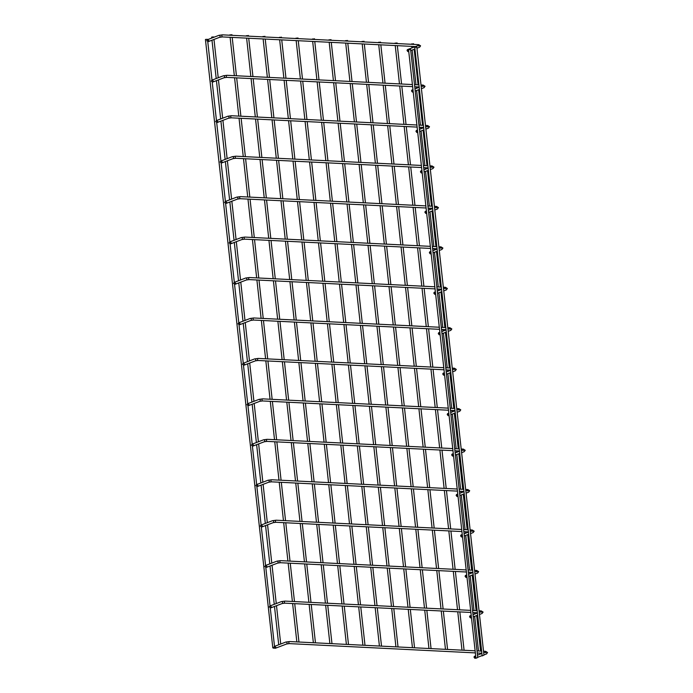 <?xml version="1.0" encoding="UTF-8"?>
<svg xmlns="http://www.w3.org/2000/svg" width="693" height="693" viewBox="0 0 693 693"><rect width="100%" height="100%" fill="white"/><g stroke="black" fill="none" stroke-linecap="round" stroke-linejoin="round"><path stroke-width="1.04" d="M273.761 647.418L274.367 646.43L275.866 647.323L275.251 648.31L273.761 647.418M474.029 657.224L474.333 656.349L475.225 657.475L474.922 658.35L474.029 657.224M269.291 606.973L269.906 605.977L271.396 606.877L270.79 607.865L269.291 606.973M469.559 616.779L469.863 615.904L470.764 617.03L470.46 617.905L469.559 616.779M264.83 566.519L265.436 565.531L266.935 566.432L266.32 567.42L264.83 566.519M465.098 576.333L465.401 575.459L466.294 576.585L465.991 577.46L465.098 576.333M260.36 526.074L260.975 525.086L262.465 525.987L261.859 526.975L260.36 526.074M460.628 535.888L460.932 535.013L461.833 536.139L461.529 537.014L460.628 535.888M255.899 485.628L256.505 484.641L258.004 485.542L257.389 486.529L255.899 485.628M456.167 495.434L456.47 494.568L457.363 495.694L457.068 496.56L456.167 495.434M251.438 445.183L252.044 444.196L253.534 445.097L252.928 446.084L251.438 445.183M451.697 454.989L452.001 454.123L452.901 455.249L452.598 456.115L451.697 454.989M246.968 404.738L247.574 403.75L249.073 404.651L248.458 405.639L246.968 404.738M447.236 414.544L447.539 413.678L448.432 414.804L448.137 415.67L447.236 414.544M242.507 364.293L243.113 363.305L244.603 364.197L243.997 365.194L242.507 364.293M442.775 374.099L443.07 373.232L443.97 374.359L443.667 375.225L442.775 374.099M238.037 323.848L238.643 322.86L240.142 323.752L239.535 324.74L238.037 323.848M438.305 333.654L438.608 332.779L439.501 333.905L439.206 334.78L438.305 333.654M233.576 283.402L234.182 282.406L235.672 283.307L235.066 284.295L233.576 283.402M433.844 293.208L434.139 292.333L435.039 293.46L434.736 294.334L433.844 293.208M229.106 242.948L229.712 241.961L231.211 242.862L230.604 243.849L229.106 242.948M429.374 252.763L429.677 251.888L430.578 253.014L430.275 253.889L429.374 252.763M224.645 202.503L225.251 201.516L226.741 202.417L226.135 203.404L224.645 202.503M424.913 212.318L425.207 211.443L426.108 212.569L425.805 213.444L424.913 212.318M220.175 162.058L220.79 161.071L222.28 161.971L221.673 162.959L220.175 162.058M420.443 171.864L420.746 170.998L421.647 172.124L421.344 172.99L420.443 171.864M215.714 121.613L216.32 120.625L217.819 121.526L217.204 122.514L215.714 121.613M415.982 131.419L416.285 130.553L417.177 131.679L416.874 132.545L415.982 131.419M211.244 81.168L211.859 80.18L213.349 81.081L212.742 82.069L211.244 81.168M411.512 90.974L411.815 90.107L412.716 91.233L412.413 92.1L411.512 90.974M206.783 40.722L207.389 39.735L208.888 40.627L208.272 41.623L206.783 40.722M407.051 50.528L407.354 49.662L408.246 50.788L407.943 51.654L407.051 50.528M410.412 49.619L408.549 49.688L410.412 49.619M477.529 657.596L475.961 658.255L477.746 657.527L410.62 49.463M408.549 49.688L475.961 658.255M231.687 34.806L229.833 34.875L231.687 34.806M416.623 47.254L414.76 47.323L416.623 47.254M483.74 655.231L482.172 655.89L483.957 655.162L416.831 47.098M414.76 47.323L482.172 655.89M205.639 39.388L207.493 39.319L205.639 39.388M274.489 648.189C273.181 648.198 272.6 647.929 272.756 647.375L205.431 39.544M211.85 37.024L213.713 36.954L211.85 37.024M248.207 35.629L246.344 35.707L248.207 35.629M264.717 36.452L262.855 36.53L264.717 36.452M281.228 37.283L279.374 37.353L281.228 37.283M297.747 38.106L295.885 38.176L297.747 38.106M314.258 38.929L312.396 38.999L314.258 38.929M330.769 39.752L328.915 39.83L330.769 39.752M347.288 40.575L345.426 40.653L347.288 40.575M363.799 41.407L361.937 41.476L363.799 41.407M380.31 42.23L378.456 42.299L380.31 42.23M396.829 43.053L394.967 43.131L396.829 43.053M413.34 43.876L411.486 43.954L413.34 43.876M474.913 650.805L289.501 641.545A1.039 0.632 92.9 0 0 289.397 643.615L286.633 643.979L275.251 648.31M289.501 641.545L285.897 642.039A1.039 0.797 69.2 0 1 286.633 643.979M485.005 652.286A1.039 0.632 92.9 0 1 485.68 651.342L487.569 652.537L486.451 653.958A1.039 0.797 -110.8 0 0 485.706 652.018L485.507 652.763M470.452 610.36L285.031 601.1A1.039 0.632 92.9 0 0 284.927 603.17L282.172 603.534L270.79 607.865M285.031 601.1L281.427 601.593A1.039 0.797 69.2 0 1 282.172 603.534M480.544 611.841A1.039 0.632 92.9 0 1 481.219 610.897L483.108 612.092L481.981 613.513A1.039 0.797 -110.8 0 0 481.245 611.572L481.037 612.317M465.982 569.915L280.57 560.646A1.039 0.632 92.9 0 0 280.466 562.725L277.702 563.088L266.32 567.42M280.57 560.646L276.966 561.148A1.039 0.797 69.2 0 1 277.702 563.088M476.074 571.396A1.039 0.632 92.9 0 1 476.749 570.452L478.638 571.638L477.52 573.068A1.039 0.797 -110.8 0 0 476.775 571.127L476.576 571.872M461.521 529.461L276.1 520.2A1.039 0.632 92.9 0 0 275.996 522.279L273.241 522.643L261.859 526.975M276.1 520.2L272.496 520.703A1.039 0.797 69.2 0 1 273.241 522.643M471.612 530.951A1.039 0.632 92.9 0 1 472.288 530.006L474.177 531.193L473.05 532.622A1.039 0.797 -110.8 0 0 472.314 530.682L472.106 531.427M457.051 489.015L271.639 479.755A1.039 0.632 92.9 0 0 271.535 481.834L268.771 482.198L257.389 486.529M271.639 479.755L268.035 480.249A1.039 0.797 69.2 0 1 268.771 482.198M467.143 490.505A1.039 0.632 92.9 0 1 467.818 489.553L469.707 490.748L468.589 492.177A1.039 0.797 -110.8 0 0 467.853 490.237L467.645 490.982M452.59 448.57L267.169 439.31A1.039 0.632 92.9 0 0 267.065 441.389L264.31 441.753L252.928 446.084M267.169 439.31L263.565 439.804A1.039 0.797 69.2 0 1 264.31 441.753M462.681 450.06A1.039 0.632 92.9 0 1 463.357 449.107L465.246 450.303L464.119 451.732A1.039 0.797 -110.8 0 0 463.383 449.792L463.175 450.528M448.12 408.125L262.708 398.865A1.039 0.632 92.9 0 0 262.604 400.944L259.84 401.299L248.458 405.639M262.708 398.865L259.104 399.359A1.039 0.797 69.2 0 1 259.84 401.299M458.212 409.606A1.039 0.632 92.9 0 1 458.887 408.662L460.776 409.858L459.658 411.287A1.039 0.797 -110.8 0 0 458.922 409.338L458.714 410.083M443.659 367.68L258.238 358.42A1.039 0.632 92.9 0 0 258.134 360.49L255.379 360.854L243.997 365.194M258.238 358.42L254.634 358.913A1.039 0.797 69.2 0 1 255.379 360.854M453.75 369.161A1.039 0.632 92.9 0 1 454.426 368.217L456.315 369.412L455.188 370.842A1.039 0.797 -110.8 0 0 454.452 368.893L454.244 369.638M439.189 327.235L253.777 317.974A1.039 0.632 92.9 0 0 253.673 320.045L250.909 320.409L239.535 324.74M253.777 317.974L250.173 318.468A1.039 0.797 69.2 0 1 250.909 320.409M449.281 328.716A1.039 0.632 92.9 0 1 449.956 327.772L451.845 328.967L450.727 330.388A1.039 0.797 -110.8 0 0 449.991 328.447L449.783 329.192M434.728 286.789L249.315 277.529A1.039 0.632 92.9 0 0 249.211 279.6L246.448 279.963L235.066 284.295M249.315 277.529L245.703 278.023A1.039 0.797 69.2 0 1 246.448 279.963M444.819 288.271A1.039 0.632 92.9 0 1 445.495 287.326L447.383 288.522L446.266 289.943A1.039 0.797 -110.8 0 0 445.521 288.002L445.313 288.747M430.258 246.344L244.846 237.075A1.039 0.632 92.9 0 0 244.742 239.154L241.978 239.518L230.604 243.849M244.846 237.075L241.242 237.578A1.039 0.797 69.2 0 1 241.978 239.518M440.35 247.825A1.039 0.632 92.9 0 1 441.025 246.881L442.914 248.068L441.796 249.497A1.039 0.797 -110.8 0 0 441.06 247.557L440.852 248.302M425.797 205.89L240.384 196.63A1.039 0.632 92.9 0 0 240.28 198.709L237.517 199.073L226.135 203.404M240.384 196.63L236.772 197.133A1.039 0.797 69.2 0 1 237.517 199.073M435.888 207.38A1.039 0.632 92.9 0 1 436.564 206.436L438.452 207.623L437.335 209.052A1.039 0.797 -110.8 0 0 436.59 207.112L436.382 207.857M421.327 165.445L235.915 156.185A1.039 0.632 92.9 0 0 235.811 158.264L233.047 158.628L221.673 162.959M235.915 156.185L232.311 156.679A1.039 0.797 69.2 0 1 233.047 158.628M431.418 166.935A1.039 0.632 92.9 0 1 432.094 165.982L433.983 167.178L432.865 168.607A1.039 0.797 -110.8 0 0 432.129 166.666L431.921 167.411M416.865 125L231.453 115.74A1.039 0.632 92.9 0 0 231.349 117.819L228.586 118.182L217.204 122.514M231.453 115.74L227.841 116.233A1.039 0.797 69.2 0 1 228.586 118.182M426.957 126.49A1.039 0.632 92.9 0 1 427.633 125.537L429.521 126.732L428.404 128.162A1.039 0.797 -110.8 0 0 427.659 126.221L427.451 126.958M412.396 84.555L226.983 75.294A1.039 0.632 92.9 0 0 226.88 77.373L224.116 77.729L212.742 82.069M226.983 75.294L223.38 75.788A1.039 0.797 69.2 0 1 224.116 77.729M422.487 86.036A1.039 0.632 92.9 0 1 423.163 85.092L425.052 86.287L423.934 87.716A1.039 0.797 -110.8 0 0 423.198 85.767L422.99 86.512M416.952 48.224L419.473 47.271L420.59 45.842L418.702 44.647L222.522 34.849A1.039 0.632 92.9 0 0 222.418 36.92L219.655 37.283L208.272 41.623M222.522 34.849L218.919 35.343A1.039 0.797 69.2 0 1 219.655 37.283M419.473 47.271A1.039 0.797 -110.8 0 0 418.728 45.322L418.52 46.067M418.702 44.647A1.039 0.632 92.9 0 0 418.026 45.591M285.897 642.039L274.367 646.43M485.68 651.342L483.523 651.229M481.418 651.125L477.018 650.909M474.333 656.349L475.476 655.916M477.486 655.154L481.687 653.551M483.697 652.789L485.706 652.018M481.652 653.222L477.243 653.005M475.147 652.893L289.397 643.615M474.922 658.35L475.71 658.047M477.72 657.285L481.921 655.682M483.931 654.92L486.451 653.958M281.427 601.593L269.906 605.977M481.219 610.897L479.062 610.784M476.957 610.68L472.548 610.464M469.863 615.904L471.015 615.471M473.016 614.708L477.226 613.106M479.227 612.343L481.245 611.572M477.191 612.777L472.782 612.551M470.677 612.447L284.927 603.17M470.46 617.905L471.249 617.602M473.258 616.839L477.46 615.237M479.469 614.474L481.981 613.513M276.966 561.148L265.436 565.531M476.749 570.452L474.592 570.339M472.487 570.235L468.087 570.018M465.401 575.459L466.545 575.025M468.555 574.263L472.756 572.661M474.766 571.89L476.775 571.127M472.721 572.331L468.312 572.106M466.216 572.002L280.466 562.725M465.991 577.46L466.779 577.156M468.789 576.394L472.998 574.792M475 574.029L477.52 573.068M272.496 520.703L260.975 525.086M472.288 530.006L470.131 529.894M468.026 529.79L463.617 529.573M460.932 535.013L462.084 534.58M464.085 533.809L468.295 532.215M470.304 531.444L472.314 530.682M468.26 531.886L463.851 531.661M461.746 531.557L275.996 522.279M461.529 537.014L462.318 536.711M464.327 535.949L468.529 534.346M470.538 533.584L473.05 532.622M268.035 480.249L256.505 484.641M467.818 489.553L465.661 489.449M463.565 489.345L459.156 489.119M456.47 494.568L457.614 494.126M459.624 493.364L463.825 491.761M465.835 490.999L467.853 490.237M463.79 491.432L459.39 491.216M457.285 491.112L271.535 481.834M457.068 496.56L457.848 496.266M459.857 495.504L464.067 493.901M466.068 493.139L468.589 492.177M263.565 439.804L252.044 444.196M463.357 449.107L461.2 449.003M459.095 448.899L454.686 448.674M452.001 454.123L453.153 453.681M455.154 452.919L459.364 451.316M461.373 450.554L463.383 449.792M459.329 450.987L454.92 450.771M452.815 450.667L267.065 441.389M452.598 456.115L453.387 455.821M455.396 455.058L459.598 453.456M461.607 452.685L464.119 451.732M259.104 399.359L247.574 403.75M458.887 408.662L456.73 408.558M454.634 408.454L450.225 408.229M447.539 413.678L448.683 413.236M450.693 412.474L454.894 410.871M456.904 410.109L458.922 409.338M454.859 410.542L450.459 410.325M448.354 410.221L262.604 400.944M448.137 415.67L448.925 415.376M450.926 414.605L455.136 413.011M457.137 412.24L459.658 411.287M254.634 358.913L243.113 363.305M454.426 368.217L452.269 368.113M450.164 368L445.755 367.784M443.07 373.232L444.222 372.791M446.231 372.028L450.433 370.426M452.442 369.664L454.452 368.893M450.398 370.097L445.989 369.88M443.884 369.776L258.134 360.49M443.667 375.225L444.456 374.922M446.465 374.159L450.667 372.557M452.676 371.794L455.188 370.842M250.173 318.468L238.643 322.86M449.956 327.772L447.799 327.659M445.703 327.555L441.294 327.339M438.608 332.779L439.752 332.345M441.762 331.583L445.963 329.981M447.973 329.218L449.991 328.447M445.928 329.651L441.528 329.435M439.423 329.322L253.673 320.045M439.206 334.78L439.994 334.476M441.995 333.714L446.205 332.112M448.206 331.349L450.727 330.388M245.703 278.023L234.182 282.406M445.495 287.326L443.338 287.214M441.233 287.11L436.824 286.893M434.139 292.333L435.291 291.9M437.3 291.138L441.502 289.535M443.511 288.773L445.521 288.002M441.467 289.206L437.058 288.981M434.953 288.877L249.211 279.6M434.736 294.334L435.525 294.031M437.534 293.269L441.736 291.666M443.745 290.904L446.266 289.943M241.242 237.578L229.712 241.961M441.025 246.881L438.868 246.769M436.772 246.665L432.363 246.448M429.677 251.888L430.821 251.455M432.83 250.684L437.04 249.09M439.041 248.319L441.06 247.557M436.997 248.761L432.597 248.536M430.492 248.432L244.742 239.154M430.275 253.889L431.063 253.586M433.064 252.824L437.274 251.221M439.275 250.459L441.796 249.497M236.772 197.133L225.251 201.516M436.564 206.436L434.407 206.323M432.302 206.219L427.902 206.003M425.207 211.443L426.36 211.01M428.369 210.239L432.571 208.645M434.58 207.874L436.59 207.112M432.536 208.316L428.127 208.091M426.022 207.987L240.28 198.709M425.805 213.444L426.593 213.141M428.603 212.379L432.804 210.776M434.814 210.014L437.335 209.052M232.311 156.679L220.79 161.071M432.094 165.982L429.937 165.878M427.841 165.774L423.432 165.549M420.746 170.998L421.89 170.556M423.899 169.794L428.109 168.191M430.11 167.429L432.129 166.666M428.066 167.862L423.666 167.645M421.561 167.541L235.811 158.264M421.344 172.99L422.132 172.696M424.133 171.933L428.343 170.331M430.344 169.568L432.865 168.607M227.841 116.233L216.32 120.625M427.633 125.537L425.476 125.433M423.371 125.329L418.97 125.104M416.285 130.553L417.429 130.111M419.438 129.348L423.64 127.746M425.649 126.984L427.659 126.221M423.605 127.417L419.196 127.2M417.091 127.096L231.349 117.819M416.874 132.545L417.662 132.25M419.672 131.488L423.873 129.886M425.883 129.115L428.404 128.162M223.38 75.788L211.859 80.18M423.163 85.092L421.006 84.988M418.91 84.884L414.501 84.659M411.815 90.107L412.967 89.666M414.968 88.903L419.178 87.301M421.179 86.538L423.198 85.767M419.135 86.972L414.735 86.755M412.63 86.651L226.88 77.373M412.413 92.1L413.201 91.805M415.202 91.034L419.412 89.44M421.413 88.669L423.934 87.716M218.919 35.343L207.389 39.735M407.354 49.662L418.728 45.322M415.471 46.57L222.418 36.92M407.943 51.654L408.731 51.351M410.741 50.589L414.942 48.986M230.102 37.309L234.329 75.658M234.563 77.755L238.799 116.103M239.033 118.2L243.26 156.557M243.494 158.645L247.73 197.003M247.964 199.09L252.191 237.448M252.425 239.535L256.661 277.893M256.895 279.981L261.122 318.338M261.356 320.435L265.592 358.783M265.826 360.88L270.053 399.229M270.287 401.325L274.523 439.674M274.749 441.77L278.984 480.128M279.218 482.215L283.454 520.573M283.68 522.661L287.916 561.018M288.149 563.106L292.385 601.463M292.611 603.551L296.847 641.909M231.895 34.65L231.973 35.317M232.198 37.413L236.434 75.762M236.668 77.859L240.904 116.216M241.129 118.304L245.365 156.661M245.599 158.749L249.835 197.107M250.06 199.194L254.296 237.552M254.53 239.639L258.766 277.997M258.991 280.093L263.227 318.442M263.461 320.538L267.697 358.887M267.922 360.984L272.158 399.333M272.392 401.429L276.628 439.786M276.853 441.874L281.089 480.232M281.323 482.319L285.551 520.677M285.785 522.765L290.02 561.122M290.254 563.21L294.482 601.567M294.716 603.664L298.952 642.013M207.761 41.675L212.006 80.119M212.223 82.129L216.467 120.565M216.692 122.574L220.928 161.019M221.154 163.02L225.398 201.464M225.615 203.465L229.859 241.909M230.085 243.91L234.329 282.354M234.546 284.355L238.79 322.799M239.016 324.8L243.26 363.245M243.477 365.246L247.722 403.69M247.947 405.7L252.191 444.135M252.408 446.145L256.653 484.589M256.878 486.59L261.122 525.034M261.339 527.035L265.584 565.479M265.809 567.48L270.053 605.925M270.27 607.926L274.515 646.37M213.981 39.449L218.217 77.755M218.451 79.894L222.678 118.2M222.912 120.339L227.148 158.654M227.382 160.785L231.609 199.099M231.843 201.23L236.079 239.544M236.313 241.675L240.54 279.989M240.774 282.12L245.001 320.435M245.244 322.566L249.471 360.88M249.705 363.019L253.933 401.325M254.175 403.465L258.402 441.77M258.636 443.91L262.864 482.224M263.106 484.355L267.333 522.669M267.567 524.8L271.795 563.114M272.037 565.245L276.264 603.56M276.498 605.691L280.726 644.005M211.642 37.179L211.737 38.072M211.98 40.211L216.207 78.526M216.441 80.657L220.669 118.971M220.911 121.102L225.138 159.416M225.372 161.547L229.6 199.861M229.842 201.992L234.069 240.306M234.303 242.437L238.531 280.752M238.773 282.891L243 321.197M243.234 323.336L247.462 361.642M247.704 363.782L251.931 402.096M252.165 404.227L256.393 442.541M256.627 444.672L260.863 482.986M261.096 485.117L265.324 523.432M265.558 525.563L269.794 563.877M270.027 566.008L274.255 604.322M274.489 606.462L278.725 644.767M246.613 38.132L250.849 76.49M251.083 78.578L255.31 116.935M255.544 119.023L259.78 157.38M260.005 159.468L264.241 197.826M264.475 199.913L268.711 238.271M268.936 240.367L273.172 278.716M273.406 280.812L277.642 319.161M277.867 321.257L282.103 359.606M282.337 361.703L286.573 400.06M286.798 402.148L291.034 440.505M291.268 442.593L295.504 480.951M295.729 483.038L299.965 521.396M300.199 523.484L304.435 561.841M304.66 563.937L308.896 602.286M309.13 604.383L313.366 642.732M248.415 35.473L248.484 36.149M248.718 38.236L252.954 76.594M253.179 78.681L257.415 117.039M257.649 119.127L261.885 157.484M262.11 159.572L266.346 197.929M266.58 200.026L270.807 238.375M271.041 240.471L275.277 278.82M275.511 280.916L279.738 319.265M279.972 321.361L284.208 359.719M284.442 361.807L288.669 400.164M288.903 402.252L293.139 440.609M293.373 442.697L297.6 481.055M297.834 483.142L302.07 521.5M302.295 523.596L306.531 561.945M306.765 564.041L311.001 602.39M311.226 604.487L315.462 642.835M263.123 38.955L267.359 77.313M267.593 79.4L271.829 117.758M272.054 119.846L276.29 158.203M276.524 160.3L280.76 198.648M280.986 200.745L285.221 239.094M285.455 241.19L289.691 279.539M289.917 281.635L294.153 319.984M294.386 322.08L298.622 360.438M298.848 362.526L303.084 400.883M303.317 402.971L307.545 441.328M307.779 443.416L312.015 481.774M312.248 483.87L316.476 522.219M316.71 524.315L320.946 562.664M321.18 564.76L325.407 603.109M325.641 605.206L329.877 643.554M264.925 36.296L264.995 36.972M265.228 39.059L269.464 77.417M269.698 79.504L273.926 117.862M274.159 119.958L278.395 158.307M278.629 160.404L282.857 198.752M283.091 200.849L287.326 239.198M287.56 241.294L291.788 279.643M292.022 281.739L296.257 320.097M296.483 322.184L300.719 360.542M300.953 362.63L305.189 400.987M305.414 403.075L309.65 441.432M309.884 443.529L314.12 481.878M314.345 483.974L318.581 522.323M318.815 524.419L323.051 562.768M323.276 564.864L327.512 603.213M327.746 605.31L331.982 643.667M279.643 39.778L283.879 78.136M284.104 80.232L288.34 118.581M288.574 120.677L292.801 159.026M293.035 161.123L297.271 199.471M297.505 201.568L301.732 239.917M301.966 242.013L306.202 280.37M306.436 282.458L310.663 320.816M310.897 322.903L315.133 361.261M315.367 363.349L319.594 401.706M319.828 403.802L324.064 442.151M324.289 444.248L328.525 482.597M328.759 484.693L332.995 523.042M333.22 525.138L337.456 563.487M337.69 565.583L341.926 603.941M342.151 606.029L346.387 644.386M281.436 37.127L281.514 37.794M281.739 39.891L285.975 78.24M286.209 80.336L290.445 118.685M290.67 120.781L294.906 159.13M295.14 161.226L299.376 199.575M299.601 201.672L303.837 240.029M304.071 242.117L308.307 280.474M308.532 282.562L312.768 320.92M313.002 323.007L317.238 361.365M317.463 363.461L321.699 401.81M321.933 403.906L326.169 442.255M326.394 444.352L330.63 482.7M330.864 484.797L335.1 523.146M335.325 525.242L339.561 563.6M339.795 565.687L344.023 604.045M344.256 606.132L348.492 644.49M296.154 40.61L300.39 78.959M300.623 81.055L304.851 119.404M305.085 121.5L309.321 159.849M309.546 161.945L313.782 200.303M314.016 202.391L318.252 240.748M318.477 242.836L322.713 281.193M322.947 283.281L327.183 321.639M327.408 323.735L331.644 362.084M331.878 364.18L336.114 402.529M336.339 404.625L340.575 442.974M340.809 445.071L345.045 483.419M345.27 485.516L349.506 523.873M349.74 525.961L353.976 564.319M354.201 566.406L358.437 604.764M358.671 606.851L362.907 645.209M297.955 37.95L298.025 38.617M298.259 40.714L302.494 79.063M302.72 81.159L306.956 119.508M307.19 121.604L311.426 159.962M311.651 162.049L315.887 200.407M316.121 202.495L320.357 240.852M320.582 242.94L324.818 281.297M325.052 283.394L329.279 321.743M329.513 323.839L333.749 362.188M333.983 364.284L338.21 402.633M338.444 404.729L342.68 443.078M342.914 445.175L347.141 483.532M347.375 485.62L351.611 523.977M351.845 526.065L356.072 564.423M356.306 566.51L360.542 604.868M360.767 606.964L365.003 645.313M312.664 41.433L316.9 79.782M317.134 81.878L321.37 120.236M321.595 122.323L325.831 160.681M326.065 162.768L330.301 201.126M330.526 203.214L334.762 241.571M334.996 243.659L339.232 282.016M339.457 284.113L343.693 322.462M343.927 324.558L348.163 362.907M348.388 365.003L352.624 403.352M352.858 405.448L357.094 443.806M357.319 445.894L361.555 484.251M361.789 486.339L366.017 524.696M366.25 526.784L370.486 565.141M370.72 567.229L374.948 605.587M375.182 607.683L379.417 646.032M314.466 38.773L314.535 39.44M314.769 41.537L319.005 79.894M319.239 81.982L323.466 120.339M323.7 122.427L327.936 160.785M328.17 162.872L332.397 201.23M332.631 203.318L336.867 241.675M337.101 243.771L341.328 282.12M341.562 284.217L345.798 322.566M346.024 324.662L350.26 363.011M350.493 365.107L354.729 403.465M354.955 405.552L359.191 443.91M359.424 445.997L363.66 484.355M363.886 486.443L368.122 524.8M368.355 526.888L372.591 565.245M372.817 567.342L377.053 605.691M377.287 607.787L381.522 646.136M329.184 42.256L333.42 80.613M333.645 82.701L337.881 121.058M338.115 123.146L342.351 161.504M342.576 163.591L346.812 201.949M347.046 204.045L351.273 242.394M351.507 244.49L355.743 282.839M355.977 284.936L360.204 323.284M360.438 325.381L364.674 363.738M364.908 365.826L369.135 404.184M369.369 406.271L373.605 444.629M373.839 446.716L378.066 485.074M378.3 487.162L382.536 525.519M382.761 527.616L386.997 565.964M387.231 568.061L391.467 606.41M391.692 608.506L395.928 646.855M330.977 39.596L331.055 40.272M331.28 42.36L335.516 80.717M335.75 82.805L339.986 121.162M340.211 123.25L344.447 161.608M344.681 163.704L348.917 202.053M349.142 204.149L353.378 242.498M353.612 244.594L357.848 282.943M358.073 285.04L362.309 323.397M362.543 325.485L366.779 363.842M367.004 365.93L371.24 404.288M371.474 406.375L375.71 444.733M375.935 446.82L380.171 485.178M380.405 487.274L384.641 525.623M384.866 527.72L389.102 566.068M389.336 568.165L393.563 606.514M393.797 608.61L398.033 646.967M345.694 43.079L349.93 81.436M350.164 83.524L354.392 121.881M354.625 123.978L358.861 162.327M359.095 164.423L363.323 202.772M363.556 204.868L367.792 243.217M368.018 245.313L372.254 283.662M372.488 285.759L376.723 324.116M376.949 326.204L381.185 364.561M381.419 366.649L385.654 405.007M385.88 407.094L390.116 445.452M390.35 447.548L394.586 485.897M394.811 487.993L399.047 526.342M399.281 528.438L403.517 566.787M403.742 568.884L407.978 607.233M408.212 609.329L412.448 647.686M347.496 40.428L347.565 41.095M347.799 43.183L352.035 81.54M352.261 83.636L356.497 121.985M356.73 124.082L360.966 162.431M361.192 164.527L365.428 202.876M365.661 204.972L369.897 243.321M370.123 245.417L374.359 283.775M374.592 285.863L378.828 324.22M379.054 326.308L383.29 364.665M383.524 366.753L387.751 405.11M387.985 407.207L392.221 445.556M392.455 447.652L396.682 486.001M396.916 488.097L401.152 526.446M401.386 528.542L405.613 566.891M405.847 568.988L410.083 607.345M410.317 609.433L414.544 647.79M362.205 43.91L366.441 82.259M366.675 84.355L370.911 122.704M371.136 124.801L375.372 163.15M375.606 165.246L379.842 203.595M380.067 205.691L384.303 244.049M384.537 246.136L388.773 284.494M388.998 286.581L393.234 324.939M393.468 327.027L397.704 365.384M397.929 367.481L402.165 405.829M402.399 407.926L406.635 446.275M406.86 448.371L411.096 486.72M411.33 488.816L415.557 527.165M415.791 529.261L420.027 567.619M420.261 569.707L424.488 608.064M424.722 610.152L428.958 648.509M364.007 41.251L364.085 41.918M364.31 44.014L368.546 82.363M368.78 84.459L373.007 122.808M373.241 124.905L377.477 163.253M377.711 165.35L381.938 203.707M382.172 205.795L386.408 244.153M386.642 246.24L390.869 284.598M391.103 286.685L395.339 325.043M395.573 327.139L399.8 365.488M400.034 367.585L404.27 405.933M404.495 408.03L408.731 446.379M408.965 448.475L413.201 486.824M413.426 488.92L417.662 527.278M417.896 529.365L422.132 567.723M422.358 569.811L426.593 608.168M426.827 610.256L431.063 648.613M378.724 44.733L382.96 83.082M383.186 85.178L387.422 123.527M387.656 125.624L391.891 163.981M392.117 166.069L396.353 204.426M396.587 206.514L400.814 244.872M401.048 246.959L405.284 285.317M405.518 287.413L409.745 325.762M409.979 327.858L414.215 366.207M414.449 368.304L418.676 406.652M418.91 408.749L423.146 447.098M423.38 449.194L427.607 487.551M427.841 489.639L432.077 527.997M432.311 530.084L436.538 568.442M436.772 570.53L441.008 608.887M441.233 610.983L445.469 649.332M380.518 42.074L380.596 42.741M380.829 44.837L385.057 83.186M385.291 85.282L389.527 123.64M389.752 125.728L393.988 164.085M394.222 166.173L398.458 204.53M398.683 206.618L402.919 244.976M403.153 247.072L407.389 285.421M407.614 287.517L411.85 325.866M412.084 327.962L416.32 366.311M416.545 368.407L420.781 406.756M421.015 408.853L425.251 447.21M425.476 449.298L429.712 487.655M429.946 489.743L434.182 528.101M434.407 530.188L438.643 568.546M438.877 570.642L443.113 608.991M443.338 611.087L447.574 649.436M395.235 45.556L399.471 83.914M399.705 86.001L403.932 124.359M404.166 126.447L408.402 164.804M408.636 166.892L412.863 205.249M413.097 207.337L417.333 245.694M417.567 247.791L421.794 286.14M422.028 288.236L426.264 326.585M426.49 328.681L430.725 367.03M430.959 369.126L435.195 407.484M435.421 409.572L439.657 447.929M439.89 450.017L444.126 488.374M444.352 490.462L448.588 528.82M448.821 530.907L453.057 569.265M453.283 571.361L457.519 609.71M457.752 611.806L461.988 650.155M397.037 42.897L397.106 43.572M397.34 45.66L401.576 84.018M401.801 86.105L406.037 124.463M406.271 126.55L410.507 164.908M410.732 166.996L414.968 205.353M415.202 207.45L419.438 245.798M419.663 247.895L423.899 286.244M424.133 288.34L428.369 326.689M428.595 328.785L432.83 367.143M433.064 369.23L437.292 407.588M437.526 409.676L441.762 448.033M441.995 450.121L446.223 488.478M446.457 490.566L450.693 528.924M450.926 531.02L455.154 569.369M455.388 571.465L459.624 609.814M459.857 611.91L464.085 650.259M411.746 46.379L411.919 47.921M412.153 50.052L415.982 84.737M416.216 86.824L416.389 88.366M416.623 90.497L420.452 125.182M420.677 127.269L420.85 128.811M421.084 130.942L424.913 165.627M425.147 167.723L425.311 169.257M425.554 171.388L429.383 206.072M429.608 208.169L429.781 209.702M430.015 211.841L433.844 246.517M434.078 248.614L434.242 250.147M434.485 252.287L438.314 286.963M438.539 289.059L438.712 290.592M438.946 292.732L442.775 327.408M443.009 329.504L443.173 331.046M443.416 333.177L447.245 367.862M447.47 369.949L447.643 371.491M447.877 373.622L451.706 408.307M451.94 410.395L452.105 411.937M452.347 414.067L456.176 448.752M456.401 450.84L456.574 452.382M456.808 454.513L460.637 489.197M460.871 491.294L461.036 492.827M461.278 494.958L465.107 529.643M465.332 531.739L465.505 533.272M465.739 535.412L469.568 570.088M469.802 572.184L469.967 573.717M470.2 575.857L474.029 610.533M474.263 612.629L474.436 614.163M474.67 616.302L478.499 650.987M413.548 43.72L413.626 44.395M413.851 46.483L413.929 47.15M414.163 49.29L418.087 84.841M418.321 86.928L418.39 87.604M418.624 89.735L422.548 125.286M422.782 127.382L422.86 128.049M423.094 130.18L427.018 165.731M427.252 167.827L427.321 168.494M427.555 170.625L431.479 206.176M431.713 208.272L431.791 208.939M432.025 211.07L435.949 246.621M436.183 248.718L436.252 249.385M436.486 251.516L440.41 287.067M440.644 289.163L440.722 289.83M440.956 291.97L444.88 327.52M445.114 329.608L445.183 330.275M445.417 332.415L449.341 367.966M449.575 370.053L449.653 370.72M449.887 372.86L453.811 408.411M454.045 410.499L454.114 411.174M454.348 413.305L458.272 448.856M458.506 450.952L458.575 451.619M458.818 453.75L462.742 489.301M462.967 491.398L463.045 492.065M463.279 494.196L467.203 529.747M467.437 531.843L467.506 532.51M467.749 534.641L471.673 570.192M471.898 572.288L471.976 572.955M472.21 575.086L476.134 610.646M476.368 612.733L476.438 613.4M476.68 615.54L480.604 651.091"/></g></svg>
